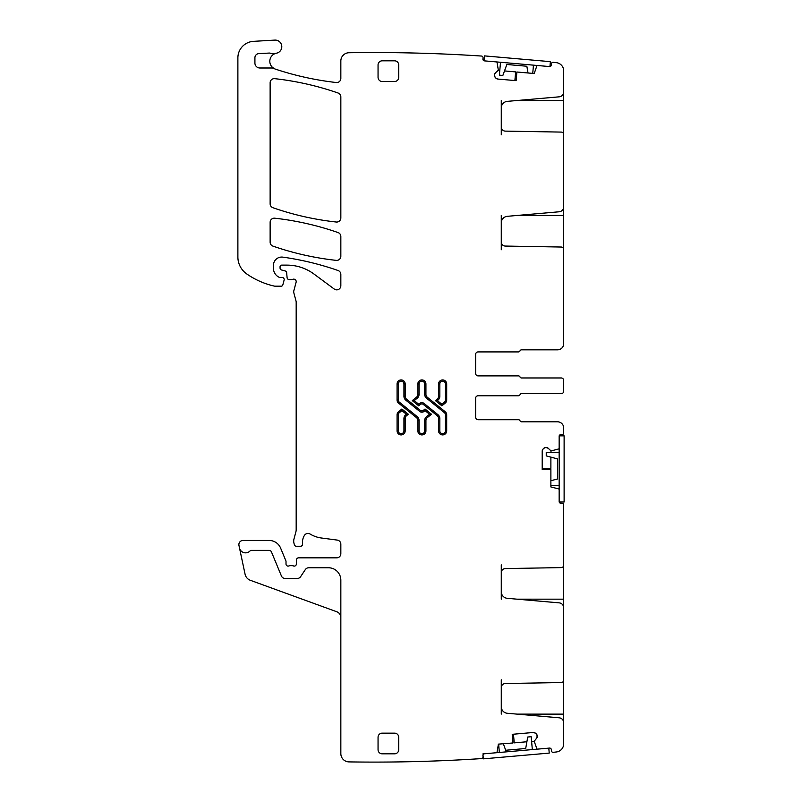 <?xml version="1.0" encoding="UTF-8"?>
<svg xmlns="http://www.w3.org/2000/svg" width="802" height="802" viewBox="0 0 802 802"><rect width="100%" height="100%" fill="white"/><g stroke="black" fill="none" stroke-linecap="round" stroke-linejoin="round"><path stroke-width="1.2" d="M274.043 68.531A4.13 4.13 0 0 0 272.028 68L259.878 68A4.962 4.962 0 0 1 254.916 63.047L254.916 57.754A4.13 4.13 0 0 1 258.825 53.624L269.081 53.072A4.13 4.13 0 0 1 270.645 53.293A8.271 8.271 0 0 0 275.698 53.383A8.271 8.271 0 0 0 272.028 66.947L274.043 68.531A8.271 8.271 0 0 0 275.467 69.152A301.021 301.021 0 0 0 336.238 82.526A4.13 4.13 0 0 0 340.84 78.416L340.84 61.012A8.271 8.271 0 0 1 348.98 52.742A1641.554 1641.554 0 0 1 481.541 56.05A1.654 1.654 0 0 1 483.045 57.844L482.934 59.077A1.654 1.654 0 0 0 484.438 60.872L496.328 61.904A0.822 0.822 0 0 1 497.06 62.546L498.363 70.215L495.456 72.812A2.897 2.897 0 0 0 494.433 74.776L494.403 75.067A2.897 2.897 0 0 0 495.075 77.172L495.786 78.025A2.897 2.897 0 0 0 497.751 79.047L516.127 80.661L516.879 72.01L534.212 73.523L536.809 66.025A0.822 0.822 0 0 1 537.641 65.523L549.52 66.566A1.654 1.654 0 0 0 551.315 65.062L551.425 63.819A1.654 1.654 0 0 1 553.22 62.315A1641.554 1641.554 0 0 1 556.357 62.666A8.271 8.271 0 0 1 563.706 70.887L563.706 91.889A4.962 4.962 0 0 1 559.174 96.831L507.305 101.363A6.616 6.616 0 0 0 501.27 107.959L501.27 126.977A4.13 4.13 0 0 0 505.33 131.117L561.27 132.089A2.476 2.476 0 0 1 563.706 134.566L563.706 206.836A4.962 4.962 0 0 1 559.174 211.778L507.305 216.319A6.616 6.616 0 0 0 501.27 222.906L501.27 241.923A4.13 4.13 0 0 0 505.33 246.064L561.27 247.036A2.476 2.476 0 0 1 563.706 249.522L563.706 343.647A6.205 6.205 0 0 1 557.5 349.842L521.531 349.842A1.654 1.654 0 0 0 519.997 350.885A1.654 1.654 0 0 1 521.531 349.842L557.5 349.842M536.217 733.86L537.24 735.825A2.897 2.897 0 0 0 536.217 733.86L535.375 733.148A2.897 2.897 0 0 0 533.26 732.487L512.227 734.321L512.989 742.973L498.212 744.146M537.24 735.825L536.608 738.231A2.897 2.897 0 0 0 537.27 736.116M531.606 741.349L534.192 741.289L536.608 738.231M534.192 741.289L536.809 748.617A0.822 0.822 0 0 0 537.641 749.118L549.52 748.076A1.654 1.654 0 0 1 551.315 749.579L551.425 750.822A1.654 1.654 0 0 0 553.22 752.326A1641.554 1641.554 0 0 0 556.357 751.975A8.271 8.271 0 0 0 563.706 743.755L563.706 722.752A4.962 4.962 0 0 0 559.174 717.81L507.305 713.269A6.616 6.616 0 0 1 501.27 706.682L501.27 679.815M543.836 448.278L545.881 447.426A2.897 2.897 0 0 0 543.836 448.278L543.054 449.06A2.897 2.897 0 0 0 542.202 451.105L542.202 469.551L550.884 469.551L550.884 486.954L558.583 488.879A0.822 0.822 0 0 1 559.154 489.671L559.154 501.591A1.654 1.654 0 0 0 560.809 503.245L562.052 503.245A1.654 1.654 0 0 1 563.706 504.899L563.706 565.119A2.476 2.476 0 0 1 561.27 567.605L505.33 568.578A4.13 4.13 0 0 0 501.27 572.718L501.27 591.736A6.616 6.616 0 0 0 507.305 598.322L559.174 602.863A4.962 4.962 0 0 1 563.706 607.806L563.706 680.076A2.476 2.476 0 0 1 561.27 682.552L505.33 683.525A4.13 4.13 0 0 0 501.27 687.665M545.881 447.426L548.217 448.278A2.897 2.897 0 0 0 546.172 447.426M550.884 452.388L551.054 450.945L548.217 448.278M551.054 450.945L558.583 448.98A0.822 0.822 0 0 0 559.154 448.198L559.154 436.268A1.654 1.654 0 0 1 560.809 434.614L562.052 434.614A1.654 1.654 0 0 0 563.706 432.96L563.706 427.997A6.205 6.205 0 0 0 557.5 421.792L521.531 421.792L557.5 421.792M519.997 420.759A1.654 1.654 0 0 0 521.531 421.792A1.654 1.654 0 0 1 519.997 420.759A1.654 1.654 0 0 0 518.463 419.727L478.112 419.727L518.463 419.727M475.636 417.24A2.476 2.476 0 0 0 478.112 419.727A2.476 2.476 0 0 1 475.636 417.24L475.636 398.223A2.476 2.476 0 0 1 478.112 395.747A2.476 2.476 0 0 0 475.636 398.223M518.463 395.747L478.112 395.747L518.463 395.747A1.654 1.654 0 0 0 519.997 394.714A1.654 1.654 0 0 1 521.531 393.672L561.23 393.672A2.476 2.476 0 0 0 563.706 391.196L563.706 380.449A2.476 2.476 0 0 0 561.23 377.963L521.531 377.963L561.23 377.963M475.636 354.394A2.476 2.476 0 0 1 478.112 351.918A2.476 2.476 0 0 0 475.636 354.394L475.636 373.411A2.476 2.476 0 0 0 478.112 375.897L518.463 375.897A1.654 1.654 0 0 1 519.997 376.93A1.654 1.654 0 0 0 521.531 377.963M518.463 351.918L478.112 351.918L518.463 351.918A1.654 1.654 0 0 0 519.997 350.885M340.84 617.58A6.205 6.205 0 0 0 336.76 611.746L250.344 580.297A8.271 8.271 0 0 1 245.081 574.242L238.966 545.46A4.13 4.13 0 0 1 243.006 540.458L269.161 540.458A12.401 12.401 0 0 1 280.62 548.117L285.853 560.758A2.065 2.065 0 0 1 286.013 561.55L286.013 564.027A2.065 2.065 0 0 0 288.82 565.961A4.13 4.13 0 0 1 290.304 565.681L292.048 565.681A4.13 4.13 0 0 1 293.532 565.961A2.065 2.065 0 0 0 296.339 564.117L296.509 559.816A2.065 2.065 0 0 1 298.575 557.831L336.7 557.831A4.13 4.13 0 0 0 340.84 553.691L340.84 544.187A4.13 4.13 0 0 0 337.241 540.087L321.351 537.992A28.942 28.942 0 0 1 310.103 534.032A4.13 4.13 0 0 0 304.439 535.395A13.233 13.233 0 0 0 302.565 543.936A2.065 2.065 0 0 1 300.509 546.252L296.369 546.252A2.065 2.065 0 0 1 294.374 544.718L293.983 543.265A8.271 8.271 0 0 1 293.983 538.984L295.898 531.826A8.271 8.271 0 0 0 296.179 529.691L296.179 302.143A4.13 4.13 0 0 0 296.038 301.071L293.843 292.86A4.13 4.13 0 0 1 293.843 290.725L296.108 282.264A2.476 2.476 0 0 0 292.85 279.296A4.13 4.13 0 0 1 291.407 279.557L289.151 279.557A2.065 2.065 0 0 1 287.096 277.662L286.665 272.76A2.065 2.065 0 0 0 285.141 270.946L281.592 269.993A2.065 2.065 0 0 1 280.058 267.998L280.058 266.775A1.654 1.654 0 0 1 281.713 265.121L286.926 265.121A45.483 45.483 0 0 1 313.983 274.043L334.244 289.041A4.13 4.13 0 0 0 340.84 285.712L340.84 274.424A4.13 4.13 0 0 0 338.063 270.515A289.442 289.442 0 0 0 282.855 257.141A8.271 8.271 0 0 0 273.442 265.332L273.442 268.289A9.925 9.925 0 0 0 279.186 277.291A2.065 2.065 0 0 0 280.058 277.482L282.124 277.482A2.065 2.065 0 0 1 284.119 280.088L282.815 284.941A1.654 1.654 0 0 1 281.221 286.174L275.076 286.174A4.13 4.13 0 0 1 274.164 286.063A78.566 78.566 0 0 1 246.745 273.943A20.672 20.672 0 0 1 237.883 256.981L237.883 57.864A16.541 16.541 0 0 1 253.442 41.353L274.785 40.1A6.616 6.616 0 0 1 281.743 45.864A6.616 6.616 0 0 1 276.459 53.193A8.271 8.271 0 0 0 275.698 53.383M239.497 547.956A6.205 6.205 0 0 0 250.084 550.904A1.654 1.654 0 0 1 251.287 550.383L269.161 550.383A2.476 2.476 0 0 1 271.447 551.916L281.402 575.946A4.13 4.13 0 0 0 285.221 578.503L297.171 578.503A4.13 4.13 0 0 0 300.62 576.658L305.311 569.6A4.13 4.13 0 0 1 308.75 567.756L328.429 567.756A12.401 12.401 0 0 1 340.84 580.157L340.84 753.629A8.271 8.271 0 0 0 348.98 761.9A1641.554 1641.554 0 0 0 481.541 758.592A1.654 1.654 0 0 0 483.045 756.797L482.934 755.564A1.654 1.654 0 0 1 484.438 753.77L496.328 752.737A0.822 0.822 0 0 0 497.06 752.096L498.363 744.426M270.134 242.204A4.13 4.13 0 0 0 272.911 246.104A289.442 289.442 0 0 0 336.249 260.369A4.13 4.13 0 0 0 340.84 256.259L340.84 236.47A4.13 4.13 0 0 0 338.063 232.57A289.442 289.442 0 0 0 274.725 218.194A4.13 4.13 0 0 0 270.134 222.304L270.134 242.204M272.911 207.728A289.442 289.442 0 0 0 336.249 222.024A4.13 4.13 0 0 0 340.84 217.913L340.84 96.922A4.13 4.13 0 0 0 338.063 93.012A289.442 289.442 0 0 0 274.725 78.666A4.13 4.13 0 0 0 270.134 82.776L270.134 203.828A4.13 4.13 0 0 0 272.911 207.728M398.724 737.279L398.724 749.69A4.13 4.13 0 0 1 394.594 753.82L382.183 753.82A4.13 4.13 0 0 1 378.053 749.69L378.053 737.279A4.13 4.13 0 0 1 382.183 733.148L394.594 733.148A4.13 4.13 0 0 1 398.724 737.279M394.594 60.822L382.183 60.822A4.13 4.13 0 0 0 378.053 64.952L378.053 77.363A4.13 4.13 0 0 0 382.183 81.493L394.594 81.493A4.13 4.13 0 0 0 398.724 77.363L398.724 64.952A4.13 4.13 0 0 0 394.594 60.822M501.27 215.467L501.27 222.906M501.27 241.923L501.27 249.773M563.706 249.773L563.706 215.467L517.049 215.467M563.706 204.71L563.706 215.467M501.27 100.511L501.27 107.959M501.27 126.977L501.27 134.826M563.706 134.826L563.706 100.511L517.049 100.511M563.706 89.764L563.706 100.511M499.786 70.516L498.363 70.215M497.751 79.047L495.786 78.025M495.075 77.172L494.403 75.067M494.433 74.776L495.456 72.812M533.26 732.487L535.375 733.148M563.706 564.869L563.706 609.931M563.706 679.815L563.706 724.878M501.27 714.121L501.27 706.682M501.27 599.174L501.27 591.736M501.27 572.718L501.27 564.869M542.202 451.105L543.054 449.06M563.706 388.348L563.706 391.196M563.706 380.449L563.706 383.296M445.22 403.115L441.862 405.832L435.426 400.619L437.21 399.175A3.719 3.719 0 0 0 438.584 396.278L438.584 383.988A4.05 4.05 0 0 1 442.634 379.927A4.05 4.05 0 0 1 446.694 383.988L446.694 400.028A3.97 3.97 0 0 1 445.22 403.115L444.438 402.153L441.862 404.238L441.862 405.832M423.286 404.408L437.21 415.687L437.982 414.724L424.068 403.446A3.469 3.469 0 0 0 419.697 403.446L420.479 404.408A2.236 2.236 0 0 1 423.286 404.408L424.068 403.446M417.832 394.353L419.065 394.353L419.065 383.988A2.807 2.807 0 0 1 421.882 381.171A2.807 2.807 0 0 1 424.689 383.988L425.932 383.988A4.05 4.05 0 0 0 421.882 379.927A4.05 4.05 0 0 0 417.832 383.988L417.832 394.353A3.719 3.719 0 0 1 416.449 397.241L412.278 400.619L418.724 405.832L420.479 404.408M425.932 383.988L425.932 394.353A3.719 3.719 0 0 0 427.316 397.241L426.534 398.203A4.962 4.962 0 0 1 424.689 394.353L425.932 394.353M437.21 415.687A3.719 3.719 0 0 1 438.584 418.574L438.584 430.875A4.05 4.05 0 0 0 442.634 434.925A4.05 4.05 0 0 0 446.694 430.875L446.694 414.824A3.97 3.97 0 0 0 445.22 411.747L427.316 397.241M399.326 412.709A2.727 2.727 0 0 0 398.313 414.824L398.313 430.875L397.07 430.875L397.07 414.824A3.97 3.97 0 0 1 398.544 411.747L401.902 409.02L401.902 410.624L399.326 412.709L398.544 411.747M397.07 430.875A4.05 4.05 0 0 0 401.12 434.925A4.05 4.05 0 0 0 405.18 430.875L405.18 418.574A3.719 3.719 0 0 1 406.554 415.687L408.338 414.243L401.902 409.02M406.554 399.175L405.772 400.138L419.697 411.406L420.479 410.444L406.554 399.175A3.719 3.719 0 0 1 405.18 396.278L405.18 383.988A4.05 4.05 0 0 0 401.12 379.927A4.05 4.05 0 0 0 397.07 383.988L397.07 400.028A3.97 3.97 0 0 0 398.544 403.115L416.449 417.611A3.719 3.719 0 0 1 417.832 420.509L417.832 430.875A4.05 4.05 0 0 0 421.882 434.925A4.05 4.05 0 0 0 425.932 430.875L425.932 420.509L424.689 420.509A4.962 4.962 0 0 1 426.534 416.649L427.316 417.611A3.719 3.719 0 0 0 425.932 420.509M420.479 410.444A2.236 2.236 0 0 0 423.286 410.444L425.04 409.02L431.476 414.243L427.316 417.611M561.23 393.672L521.531 393.672A1.654 1.654 0 0 0 519.997 394.714M475.636 373.411A2.476 2.476 0 0 0 478.112 375.897L518.463 375.897M435.426 400.619L437.391 400.619L437.982 400.138L437.21 399.175M418.724 405.832L418.724 404.238L419.697 403.446M412.278 400.619L414.253 400.619L418.724 404.238M408.338 414.243L406.373 414.243L401.902 410.624M423.286 410.444L424.068 411.406L425.04 410.624L425.04 409.02M431.476 414.243L429.511 414.243L425.04 410.624M514.884 80.551L515.646 71.899L504.498 70.927M542.202 468.308L550.884 468.308L550.884 457.12M513.47 734.211L514.222 742.863L526.894 741.76M528.037 72.982L526.844 66.235L506.844 64.491L502.854 75.448L499.385 75.147L500.508 62.275M533.46 65.152L532.739 73.393M549.941 66.546L550.372 61.654L484.468 55.889L484.037 60.782M549.941 66.596L484.037 60.832M550.884 480.739L557.5 478.964L557.5 458.894L546.242 455.877L546.242 452.388L559.154 452.388M559.154 485.471L550.884 485.471M559.215 502.012L564.117 502.012L564.117 435.847L559.215 435.847M559.154 502.012L559.154 435.847M503.355 743.815L505.701 750.251L525.701 748.507L527.726 737.018L531.195 736.717L532.327 749.579M499.365 752.466L498.654 744.226M482.984 754.993L483.325 758.852L549.23 753.088L548.799 748.146L482.894 753.91M517.049 714.121L563.706 714.121M517.049 599.174L563.706 599.174M441.862 404.238L437.391 400.619M438.584 396.278L439.827 396.278L439.827 383.988L438.584 383.988M437.982 400.138A4.962 4.962 0 0 0 439.827 396.278M439.827 383.988A2.807 2.807 0 0 1 442.634 381.171A2.807 2.807 0 0 1 445.451 383.988L446.694 383.988M445.451 383.988L445.451 400.028L446.694 400.028M444.438 402.153A2.727 2.727 0 0 0 445.451 400.028M416.449 397.241L417.23 398.203L414.253 400.619M417.23 398.203A4.962 4.962 0 0 0 419.065 394.353M419.065 383.988L417.832 383.988M424.689 383.988L424.689 394.353M445.22 411.747L444.438 412.709L426.534 398.203M446.694 430.875L445.451 430.875L445.451 414.824L446.694 414.824M445.451 414.824A2.727 2.727 0 0 0 444.438 412.709M438.584 418.574L439.827 418.574L439.827 430.875L438.584 430.875M439.827 430.875A2.807 2.807 0 0 0 442.634 433.681A2.807 2.807 0 0 0 445.451 430.875M439.827 418.574A4.962 4.962 0 0 0 437.982 414.724M398.313 414.824L397.07 414.824M406.554 415.687L405.772 414.724L406.373 414.243M405.18 418.574L403.937 418.574L403.937 430.875L405.18 430.875M405.772 414.724A4.962 4.962 0 0 0 403.937 418.574M398.313 430.875A2.807 2.807 0 0 0 401.12 433.681A2.807 2.807 0 0 0 403.937 430.875M417.832 420.509L419.065 420.509L419.065 430.875L417.832 430.875M419.065 430.875A2.807 2.807 0 0 0 421.882 433.681A2.807 2.807 0 0 0 424.689 430.875L425.932 430.875M416.449 417.611L417.23 416.649L399.326 402.153L398.544 403.115M419.065 420.509A4.962 4.962 0 0 0 417.23 416.649M397.07 383.988L398.313 383.988L398.313 400.028L397.07 400.028M398.313 400.028A2.727 2.727 0 0 0 399.326 402.153M405.18 396.278L403.937 396.278L403.937 383.988L405.18 383.988M403.937 383.988A2.807 2.807 0 0 0 401.12 381.171A2.807 2.807 0 0 0 398.313 383.988M403.937 396.278A4.962 4.962 0 0 0 405.772 400.138M419.697 411.406A3.469 3.469 0 0 0 424.068 411.406M429.511 414.243L426.534 416.649M424.689 430.875L424.689 420.509"/></g></svg>
